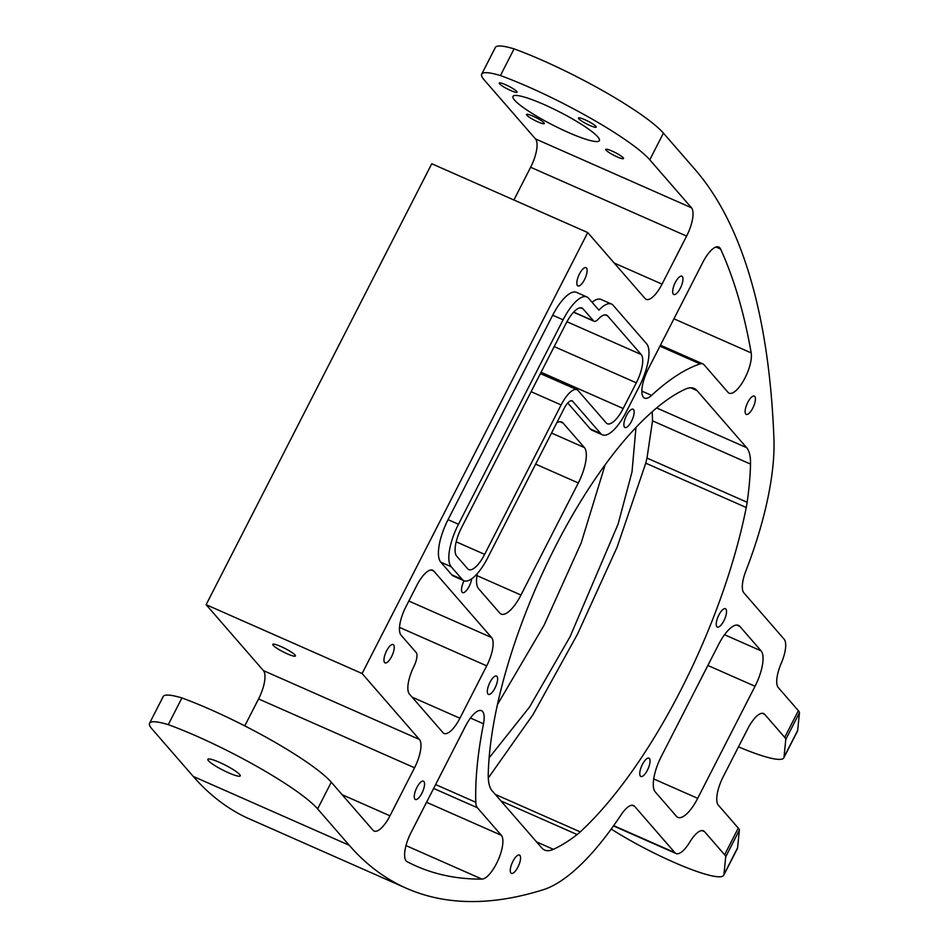 <?xml version="1.0" encoding="UTF-8"?>
<svg xmlns="http://www.w3.org/2000/svg" width="949" height="949" viewBox="0 0 949 949"><rect width="100%" height="100%" fill="white"/><g stroke="black" fill="none" stroke-linecap="round" stroke-linejoin="round"><path stroke-width="1.42" d="M287.298 653.837A12.74 1.934 -152.9 0 0 295.447 655.984A12.74 1.934 -152.9 0 0 280.928 646.518A12.74 1.934 -152.9 0 0 272.778 644.371A12.74 1.934 -152.9 0 0 287.298 653.837M612.129 151.093A10.012 1.518 27.1 0 1 623.54 158.53A10.012 1.518 27.1 0 1 617.135 156.846A10.012 1.518 27.1 0 1 605.723 149.408A10.012 1.518 27.1 0 1 612.129 151.093M532.935 116.146A10.012 1.518 27.1 0 1 544.346 123.584A10.012 1.518 27.1 0 1 537.941 121.899A10.012 1.518 27.1 0 1 526.529 114.461A10.012 1.518 27.1 0 1 532.935 116.146M584.833 119.693A10.012 1.518 27.1 0 1 596.245 127.13A10.012 1.518 27.1 0 1 589.839 125.446A10.012 1.518 27.1 0 1 578.427 118.008A10.012 1.518 27.1 0 1 584.833 119.693M505.639 84.746A10.012 1.518 27.1 0 1 517.051 92.183A10.012 1.518 27.1 0 1 510.645 90.499A10.012 1.518 27.1 0 1 499.233 83.061A10.012 1.518 27.1 0 1 505.639 84.746M723.885 620.765A10.012 3.499 113.8 0 0 725.427 608.724A10.012 3.499 113.8 0 0 718.879 614.999A10.012 3.499 113.8 0 0 717.337 627.04A10.012 3.499 113.8 0 0 723.885 620.765M752.782 408.129A10.012 3.499 113.8 0 0 754.325 396.089A10.012 3.499 113.8 0 0 747.776 402.376A10.012 3.499 113.8 0 0 746.246 414.405A10.012 3.499 113.8 0 0 752.782 408.129M631.524 421.249A10.012 3.499 113.8 0 0 633.066 409.209A10.012 3.499 113.8 0 0 626.518 415.484A10.012 3.499 113.8 0 0 624.976 427.524A10.012 3.499 113.8 0 0 631.524 421.249M647.42 770.185A10.012 3.499 113.8 0 0 648.95 758.156A10.012 3.499 113.8 0 0 642.414 764.431A10.012 3.499 113.8 0 0 640.872 776.472A10.012 3.499 113.8 0 0 647.42 770.185M517.917 867.101A10.012 3.499 113.8 0 0 519.459 855.061A10.012 3.499 113.8 0 0 512.911 861.336A10.012 3.499 113.8 0 0 511.381 873.377A10.012 3.499 113.8 0 0 517.917 867.101M494.975 688.084A10.012 3.499 113.8 0 0 496.517 676.056A10.012 3.499 113.8 0 0 489.969 682.331A10.012 3.499 113.8 0 0 488.427 694.36A10.012 3.499 113.8 0 0 494.975 688.084M680.326 288.223A10.012 3.499 113.8 0 0 681.856 276.195A10.012 3.499 113.8 0 0 675.32 282.47A10.012 3.499 113.8 0 0 673.778 294.498A10.012 3.499 113.8 0 0 680.326 288.223M584.477 279.682A10.012 3.499 113.8 0 0 586.008 267.654A10.012 3.499 113.8 0 0 579.471 273.929A10.012 3.499 113.8 0 0 577.929 285.969A10.012 3.499 113.8 0 0 584.477 279.682M464.061 580.764A10.012 3.499 113.8 0 0 462.614 592.603A10.012 3.499 113.8 0 0 469.162 586.328A10.012 3.499 113.8 0 0 471.689 578.783M391.593 656.601A10.012 3.499 113.8 0 0 393.135 644.561A10.012 3.499 113.8 0 0 386.599 650.836A10.012 3.499 113.8 0 0 385.057 662.876A10.012 3.499 113.8 0 0 391.593 656.601M421.914 793.198A10.012 3.499 113.8 0 0 423.456 781.157A10.012 3.499 113.8 0 0 416.908 787.445A10.012 3.499 113.8 0 0 415.365 799.473A10.012 3.499 113.8 0 0 421.914 793.198M407.109 861.692A24.259 8.482 -66.2 0 1 406.16 860.933A24.259 8.482 -66.2 0 1 411.024 832.605L465.615 725.914A24.259 8.482 -66.2 0 1 481.487 710.694A24.259 8.482 -66.2 0 1 483.504 723.79A279.006 97.51 113.8 0 0 475.805 802.296A24.259 8.482 113.8 0 0 477.371 807.729L501.321 835.286A24.259 8.482 -66.2 0 1 498.13 860.138A24.259 8.482 -66.2 0 1 481.926 879.094A1204.72 421 -66.2 0 1 416.184 866.069A1204.72 421 -66.2 0 1 407.109 861.692M149.562 723.221L163.216 696.542A74.639 11.341 27.1 0 1 181.935 697.954A109.182 16.596 27.1 0 1 210.393 709.508A109.182 16.596 27.1 0 1 331.272 782.201L317.618 808.892A109.182 16.596 -152.9 0 0 196.74 736.187A109.182 16.596 -152.9 0 0 168.281 724.645A74.639 11.341 -152.9 0 0 149.562 723.221A74.639 11.341 -152.9 0 0 152.018 728.986L193.252 776.424A1228.979 429.482 113.8 0 0 245.945 817.374L406.386 888.264A1228.979 429.482 113.8 0 0 543.314 889.723A193.466 67.604 113.8 0 0 621.061 814.871A24.259 8.482 -66.2 0 1 633.517 805.511A24.259 8.482 -66.2 0 1 634.644 806.365L674.881 852.665A24.259 8.482 113.8 0 0 676.008 853.507A24.259 8.482 113.8 0 0 689.721 842.166A24.259 8.482 -66.2 0 1 703.423 830.826A24.259 8.482 -66.2 0 1 704.549 831.68L724.633 854.776L738.286 828.086L718.31 805.12A24.259 8.482 -66.2 0 1 723.174 776.792L747.753 728.761A24.259 8.482 -66.2 0 1 763.613 713.541A24.259 8.482 -66.2 0 1 764.74 714.395L784.704 737.361L798.37 710.682L778.287 687.586A24.259 8.482 -66.2 0 1 781.205 663.387A24.259 8.482 113.8 0 0 784.123 639.187L743.886 592.888A24.259 8.482 -66.2 0 1 745.843 571.025A193.466 67.604 113.8 0 0 773.933 439.055A1228.979 429.482 113.8 0 0 695.048 169.491L663.422 133.121A109.182 16.596 -152.9 0 0 514.085 48.874A74.639 11.341 -152.9 0 0 495.366 47.45L481.712 74.129A74.639 11.341 27.1 0 1 500.431 75.552A109.182 16.596 27.1 0 1 649.768 159.8L691.477 207.772A24.259 8.482 -66.2 0 1 686.613 236.099L662.034 284.131A24.259 8.482 -66.2 0 1 646.174 299.35A24.259 8.482 -66.2 0 1 645.047 298.496L587.739 232.576L362.091 673.529L419.399 739.449A24.259 8.482 -66.2 0 1 414.547 767.777L389.968 815.808A24.259 8.482 -66.2 0 1 374.096 831.027A24.259 8.482 -66.2 0 1 372.969 830.173L331.272 782.201M568.321 132.457A48.518 7.378 -152.9 0 0 599.388 140.606A48.518 7.378 -152.9 0 0 544.062 104.544A48.518 7.378 -152.9 0 0 512.994 96.395A48.518 7.378 -152.9 0 0 568.321 132.457M228.579 772.818A18.197 2.764 -152.9 0 0 240.227 775.879A18.197 2.764 -152.9 0 0 219.48 762.355A18.197 2.764 -152.9 0 0 207.831 759.295A18.197 2.764 -152.9 0 0 228.579 772.818M656.637 407.951L746.602 447.655L696.981 390.561A60.653 21.198 -66.2 0 0 694.158 388.449A60.653 21.198 -66.2 0 0 685.392 389.149A254.747 89.028 113.8 0 0 555.699 545.972A254.747 89.028 113.8 0 0 488.249 774.408A60.653 21.198 -66.2 0 0 492.163 790.825L541.784 847.92A60.653 21.198 -66.2 0 0 544.607 850.043A60.653 21.198 -66.2 0 0 553.374 849.331A254.747 89.028 113.8 0 0 577.111 834.562L500.965 800.956M497.43 704.609L544.074 625.249L581.203 542.875L605.154 464.796M489.126 757.883L529.578 706.969L570.064 636.72L618.084 524.121L631.998 471.961L635.972 427.477M611.464 304.036A36.394 12.717 113.8 0 0 598.938 310.157L588.57 298.235A36.394 12.717 113.8 0 0 586.885 296.954A36.394 12.717 113.8 0 0 563.089 319.789L458.462 524.251A36.394 12.717 113.8 0 0 451.178 566.743L462.199 579.412A36.394 12.717 113.8 0 0 463.883 580.693A36.394 12.717 113.8 0 0 487.679 557.858L564.145 408.426A12.135 4.235 -66.2 0 1 572.081 400.822A12.135 4.235 -66.2 0 1 572.638 401.249L600.729 433.551A36.394 12.717 113.8 0 0 602.413 434.832A36.394 12.717 113.8 0 0 626.21 411.996L639.353 386.314A36.394 12.717 113.8 0 0 646.637 343.835L613.161 305.317A36.394 12.717 113.8 0 0 611.464 304.036L601.061 299.445A36.394 12.717 113.8 0 0 592.069 302.257M567.763 403.005L590.325 428.96A36.394 12.717 113.8 0 0 592.022 430.241L602.413 434.832M586.885 296.954L576.482 292.363A36.394 12.717 113.8 0 0 552.698 315.198L448.058 519.661A36.394 12.717 113.8 0 0 440.775 562.152L451.795 574.833A36.394 12.717 113.8 0 0 453.492 576.102L463.883 580.693M486.707 665.866A24.259 8.482 113.8 0 0 491.57 637.538L433.8 571.073A24.259 8.482 113.8 0 0 432.673 570.23A24.259 8.482 113.8 0 0 416.801 585.45L405.887 606.791A24.259 8.482 113.8 0 0 401.024 635.118L416.196 652.568A12.135 4.235 -66.2 0 1 413.93 666.4A24.259 8.482 113.8 0 0 409.41 694.051L442.922 732.604A24.259 8.482 113.8 0 0 444.049 733.447A24.259 8.482 113.8 0 0 459.909 718.227L486.707 665.866L399.517 627.384M704.039 364.772L728.002 392.328A24.259 8.482 113.8 0 0 729.129 393.183A24.259 8.482 113.8 0 0 744.123 379.612A24.259 8.482 113.8 0 0 751.193 352.898A1204.72 421 113.8 0 0 720.611 249.053A24.259 8.482 113.8 0 0 718.749 247.025A24.259 8.482 113.8 0 0 702.889 262.244L648.286 368.947A24.259 8.482 113.8 0 0 644.561 398.117A24.259 8.482 113.8 0 0 651.56 395.389A279.006 97.51 -66.2 0 1 700.137 363.918A24.259 8.482 -66.2 0 1 702.912 363.918A24.259 8.482 -66.2 0 1 704.039 364.772M495.248 794.384L580.254 831.893A276.278 96.549 113.8 0 0 746.246 507.513L645.771 463.171L617.123 547.122L577.478 634.205L533.077 714.55L488.284 777.99M580.254 831.893A60.653 21.198 -66.2 0 1 577.111 834.562M746.602 447.655A60.653 21.198 -66.2 0 1 750.517 464.085L652.521 420.834L646.993 458.07L747.148 502.282A254.747 89.028 113.8 0 0 750.517 464.085M747.148 502.282A60.653 21.198 -66.2 0 1 746.246 507.513M317.618 808.892L349.232 845.262A1228.979 429.482 113.8 0 0 406.386 888.264M676.447 816.306A30.332 10.593 113.8 0 0 677.859 817.374A30.332 10.593 113.8 0 0 697.693 798.346L755.036 686.269A30.332 10.593 113.8 0 0 761.11 650.872L739.888 626.447A30.332 10.593 113.8 0 0 738.476 625.379A30.332 10.593 113.8 0 0 718.642 644.407L661.299 756.483A30.332 10.593 113.8 0 0 655.225 791.881L676.447 816.306M477.311 573.587A30.332 10.593 113.8 0 0 478.486 588.57L499.72 612.995A30.332 10.593 113.8 0 0 501.131 614.062A30.332 10.593 113.8 0 0 520.954 595.035L578.309 482.958A30.332 10.593 113.8 0 0 584.382 447.56L563.148 423.135A30.332 10.593 113.8 0 0 561.737 422.068A30.332 10.593 113.8 0 0 556.861 422.661M587.739 232.576L431.771 163.738L206.123 604.691L263.419 670.611A24.259 8.482 -66.2 0 1 258.567 698.939L244.771 725.89M481.712 74.129A74.639 11.341 27.1 0 0 484.18 79.906L535.497 138.934A24.259 8.482 -66.2 0 1 530.633 167.261L513.895 199.99M738.5 746.851A78.85 11.981 -152.9 0 0 783.803 757.848L797.457 731.169A78.85 11.981 -152.9 0 0 797.658 730.469L799.438 712.758L785.784 739.437A30.332 4.603 -152.9 0 0 784.704 737.361M798.37 710.682A30.332 4.603 27.1 0 1 799.438 712.758M362.091 673.529L206.123 604.691M611.227 829.046A78.85 11.981 -152.9 0 0 682.509 865.974A78.85 11.981 -152.9 0 0 723.719 875.263A78.85 11.981 -152.9 0 0 723.921 874.563L725.712 856.852A30.332 4.603 -152.9 0 0 724.633 854.776M738.286 828.086A30.332 4.603 27.1 0 1 739.366 830.161L737.575 847.884A78.85 11.981 27.1 0 1 737.385 848.584L723.719 875.263M783.803 757.848A78.85 11.981 -152.9 0 0 784.004 757.16L785.784 739.437M645.771 463.171L646.993 458.07M652.521 420.834L652.224 411.736M500.431 75.552L514.085 48.874M181.935 697.954L168.281 724.645M573.671 312.091L593.481 320.821L583.113 308.899A24.259 8.482 113.8 0 0 581.986 308.057A24.259 8.482 113.8 0 0 566.126 323.277L461.499 527.739A24.259 8.482 113.8 0 0 456.635 556.067L467.655 568.748A24.259 8.482 113.8 0 0 468.782 569.59A24.259 8.482 113.8 0 0 484.642 554.37L561.12 404.938A24.259 8.482 -66.2 0 1 576.98 389.719A24.259 8.482 -66.2 0 1 578.107 390.573L606.186 422.886A24.259 8.482 113.8 0 0 607.313 423.728A24.259 8.482 113.8 0 0 623.173 408.509L636.316 382.827A24.259 8.482 113.8 0 0 641.18 354.499L607.692 315.981A24.259 8.482 113.8 0 0 606.565 315.139A24.259 8.482 113.8 0 0 598.214 319.208A12.135 4.235 113.8 0 1 594.038 321.248L573.564 312.209M649.768 159.8L663.422 133.121M349.232 845.262L193.252 776.424M691.477 207.772L535.497 138.934M686.613 236.099L530.633 167.261M662.034 284.131L614.205 263.027M419.399 739.449L263.419 670.611M414.547 767.777L258.567 698.939M389.968 815.808L342.138 794.704M634.644 806.365L632.129 805.25M674.881 852.665L613.671 825.642M704.549 831.68L702.035 830.565M764.74 714.395L762.225 713.28M697.693 798.346L653.695 778.927M755.036 686.269L707.871 665.463M761.11 650.872L724.538 634.727M739.888 626.447L736.732 625.059M520.954 595.035L476.956 575.616M578.309 482.958L535.639 464.132M584.382 447.56L551.547 433.064M563.148 423.135L560.005 421.747M784.004 757.16L797.658 730.469M723.921 874.563L737.575 847.884M739.366 830.161L725.712 856.852M536.565 841.905L553.374 849.331M696.981 390.561L690.694 387.785M659.946 346.171L700.137 363.918M641.856 391.107L651.56 395.389M715.997 247.013L720.611 249.053M673.944 318.805L751.193 352.898M412.08 697.124L459.909 718.227M408.829 601.025L491.57 637.538M431.285 569.969L433.8 571.073M563.089 319.789L552.698 315.198M458.462 524.251L448.058 519.661M451.178 566.743L440.775 562.152M462.199 579.412L451.795 574.833M572.638 401.249L571.381 400.692M600.729 433.551L590.325 428.96M583.113 308.899L580.598 307.796M566.933 321.735L641.18 354.499M636.316 382.827L554.192 346.587M607.692 315.981L605.177 314.878M541.049 372.269L623.173 408.509M561.12 404.938L531.108 391.7M456.184 541.808L484.642 554.37M435.615 784.562L475.805 802.296M470.443 718.025L483.504 723.79M405.994 845.583L481.926 879.094M426.54 802.285L501.321 835.286M433.634 788.429L477.371 807.729M676.008 853.507L613.481 825.915M660.445 345.187L702.912 363.918M540.384 373.574L576.98 389.719"/></g></svg>
